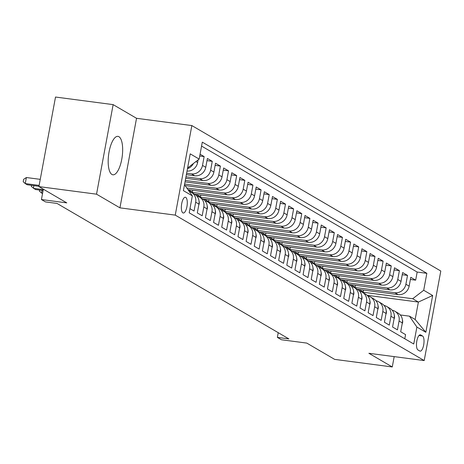 <?xml version="1.0" encoding="UTF-8"?>
<svg xmlns="http://www.w3.org/2000/svg" width="464" height="464" viewBox="0 0 464 464"><rect width="100%" height="100%" fill="white"/><g stroke="black" fill="none" stroke-linecap="round" stroke-linejoin="round"><path stroke-width="0.7" d="M111.917 174.458A19.384 6.85 97.5 0 0 112.891 174.8A19.384 6.85 97.5 0 0 122.003 157.888A19.384 6.85 97.5 0 0 118.917 136.7A19.384 6.85 97.5 0 0 117.949 136.364A19.384 6.85 97.5 0 0 108.831 153.277A19.384 6.85 97.5 0 0 111.917 174.458M182.88 212.872A7.952 2.807 97.5 0 0 183.28 213.017A7.952 2.807 97.5 0 0 187.021 206.074A7.952 2.807 97.5 0 0 185.751 197.386A7.952 2.807 97.5 0 0 185.356 197.246A7.952 2.807 97.5 0 0 181.615 204.183A7.952 2.807 97.5 0 0 182.88 212.872M113.141 104.626L55.518 97.04L38.918 186.598L96.541 194.178L119.932 207.843L175.253 215.122L191.852 125.57L136.532 118.291L113.141 104.626L96.541 194.178M175.253 215.122L424.2 360.569L440.8 271.017L191.852 125.57M424.2 360.569L368.88 353.29L392.271 366.96L394.185 356.619M392.271 366.96L334.648 359.374L306.785 343.093L281.428 339.758L277.362 337.38L288.886 338.9L57.02 203.435L45.495 201.915L41.429 199.537L66.781 202.878L38.918 186.598M189.973 208.661L194.045 211.039L195.68 202.2L198.934 204.102A9.941 9.199 -59.7 0 0 194.729 194.306L191.475 192.403A9.941 9.199 120.3 0 1 195.68 202.2M198.934 204.102L197.299 212.935L202.182 215.789L203.818 206.956L207.072 208.858A9.941 9.199 -59.7 0 0 202.867 199.062L199.613 197.159A9.941 9.199 120.3 0 1 203.818 206.956M207.072 208.858L205.436 217.691L210.314 220.545L211.955 211.706L215.209 213.608A9.941 9.199 -59.7 0 0 211.004 203.812L207.744 201.91A9.941 9.199 120.3 0 1 211.955 211.706M215.209 213.608L213.568 222.442L218.451 225.295L220.087 216.462L223.341 218.364A9.941 9.199 -59.7 0 0 219.136 208.568L215.882 206.666A9.941 9.199 120.3 0 1 220.087 216.462M223.341 218.364L221.705 227.198L226.589 230.051L228.224 221.212L231.478 223.114A9.941 9.199 -59.7 0 0 227.273 213.318L224.019 211.416A9.941 9.199 120.3 0 1 228.224 221.212M231.478 223.114L229.842 231.948L234.72 234.801L236.362 225.968L239.615 227.87A9.941 9.199 -59.7 0 0 235.41 218.074L232.157 216.172A9.941 9.199 120.3 0 1 236.362 225.968M239.615 227.87L237.974 236.704L242.858 239.557L244.493 230.718L247.747 232.621A9.941 9.199 -59.7 0 0 243.542 222.824L240.288 220.922A9.941 9.199 120.3 0 1 244.493 230.718M247.747 232.621L246.111 241.454L250.995 244.308L252.631 235.474L255.884 237.377A9.941 9.199 -59.7 0 0 251.679 227.58L248.426 225.678A9.941 9.199 120.3 0 1 252.631 235.474M255.884 237.377L254.249 246.21L259.127 249.064L260.768 240.23L264.022 242.127A9.941 9.199 -59.7 0 0 259.817 232.331L256.563 230.428A9.941 9.199 120.3 0 1 260.768 240.23M264.022 242.127L262.38 250.96L267.264 253.814L268.9 244.98L272.153 246.883A9.941 9.199 -59.7 0 0 267.948 237.087L264.695 235.184A9.941 9.199 120.3 0 1 268.9 244.98M272.153 246.883L270.518 255.716L275.401 258.57L277.037 249.736L280.291 251.633A9.941 9.199 -59.7 0 0 276.086 241.837L272.832 239.94A9.941 9.199 120.3 0 1 277.037 249.736M280.291 251.633L278.655 260.472L283.533 263.32L285.174 254.487L288.428 256.389A9.941 9.199 -59.7 0 0 284.223 246.593L280.969 244.69A9.941 9.199 120.3 0 1 285.174 254.487M288.428 256.389L286.793 265.222L291.67 268.076L293.306 259.243L296.566 261.139A9.941 9.199 -59.7 0 0 292.355 251.343L289.101 249.446A9.941 9.199 120.3 0 1 293.306 259.243M296.566 261.139L294.924 269.978L299.808 272.826L301.443 263.993L304.697 265.895A9.941 9.199 -59.7 0 0 300.492 256.099L297.238 254.197A9.941 9.199 120.3 0 1 301.443 263.993M304.697 265.895L303.062 274.729L307.945 277.582L309.581 268.749L312.835 270.645A9.941 9.199 -59.7 0 0 308.63 260.849L305.376 258.953A9.941 9.199 120.3 0 1 309.581 268.749M312.835 270.645L311.199 279.485L316.077 282.332L317.718 273.499L320.972 275.401A9.941 9.199 -59.7 0 0 316.767 265.605L313.507 263.703A9.941 9.199 120.3 0 1 317.718 273.499M320.972 275.401L319.331 284.235L324.214 287.088L325.85 278.255L329.104 280.152A9.941 9.199 -59.7 0 0 324.899 270.355L321.645 268.459A9.941 9.199 120.3 0 1 325.85 278.255M329.104 280.152L327.468 288.991L332.352 291.839L333.987 283.005L337.241 284.908A9.941 9.199 -59.7 0 0 333.036 275.111L329.782 273.209A9.941 9.199 120.3 0 1 333.987 283.005M337.241 284.908L335.605 293.741L340.483 296.595L342.125 287.761L345.378 289.658A9.941 9.199 -59.7 0 0 341.173 279.862L337.92 277.965A9.941 9.199 120.3 0 1 342.125 287.761M345.378 289.658L343.737 298.497L348.621 301.345L350.256 292.511L353.51 294.414A9.941 9.199 -59.7 0 0 349.305 284.618L346.051 282.715A9.941 9.199 120.3 0 1 350.256 292.511M353.51 294.414L351.874 303.247L356.758 306.101L358.394 297.267L361.647 299.17A9.941 9.199 -59.7 0 0 357.442 289.368L354.189 287.471A9.941 9.199 120.3 0 1 358.394 297.267M361.647 299.17L360.012 308.003L364.89 310.851L366.531 302.018L369.785 303.92A9.941 9.199 -59.7 0 0 365.58 294.124L362.326 292.221A9.941 9.199 120.3 0 1 366.531 302.018M369.785 303.92L368.143 312.753L373.027 315.607L374.663 306.774L377.916 308.676A9.941 9.199 -59.7 0 0 373.711 298.88L370.458 296.977A9.941 9.199 120.3 0 1 374.663 306.774M377.916 308.676L376.281 317.509L381.164 320.357L382.8 311.524L386.054 313.426A9.941 9.199 -59.7 0 0 381.849 303.63L378.595 301.728A9.941 9.199 120.3 0 1 382.8 311.524M386.054 313.426L384.418 322.26L389.296 325.113L390.937 316.28L394.191 318.182A9.941 9.199 -59.7 0 0 389.986 308.386L386.732 306.484A9.941 9.199 120.3 0 1 390.937 316.28M394.191 318.182L392.556 327.016L397.433 329.863L399.069 321.03A9.941 9.199 -59.7 0 0 394.864 311.234A9.941 9.199 -59.7 0 0 392.184 310.225M357.193 289.223L398.129 294.611A9.941 9.199 -59.7 0 0 409.144 286.143L410.779 277.31L415.663 280.163L410.385 279.467M353.928 287.32L394.876 292.709A9.941 9.199 -59.7 0 0 405.89 284.241L407.525 275.407L402.247 274.711M407.525 275.407L402.648 272.554L401.006 281.393A9.941 9.199 -59.7 0 1 389.992 289.861L349.056 284.473M340.924 279.717L381.86 285.105A9.941 9.199 -59.7 0 0 392.875 276.637L394.51 267.803L399.394 270.657L394.11 269.961M332.787 274.966L373.723 280.355A9.941 9.199 -59.7 0 0 384.737 271.881L386.373 263.047L391.256 265.901L385.973 265.205M324.649 270.21L365.586 275.599A9.941 9.199 -59.7 0 0 376.6 267.131L378.241 258.297L383.119 261.151L377.841 260.455M316.518 265.46L357.454 270.848A9.941 9.199 -59.7 0 0 368.468 262.375L370.104 253.541L374.987 256.395L369.704 255.699M308.38 260.704L349.317 266.092A9.941 9.199 -59.7 0 0 360.331 257.624L361.966 248.791L366.85 251.639L361.566 250.949M300.243 255.954L341.179 261.336A9.941 9.199 -59.7 0 0 352.193 252.868L353.835 244.035L358.713 246.889L353.435 246.193M292.111 251.198L333.048 256.586A9.941 9.199 -59.7 0 0 344.062 248.118L345.697 239.285L350.581 242.133L345.297 241.442M283.974 246.448L324.91 251.83A9.941 9.199 -59.7 0 0 335.924 243.362L337.56 234.529L342.444 237.382L337.16 236.686M275.836 241.692L316.773 247.08A9.941 9.199 -59.7 0 0 327.787 238.612L329.428 229.779L334.306 232.626L329.028 231.936M267.705 236.942L308.641 242.324A9.941 9.199 -59.7 0 0 319.655 233.856L321.291 225.023L326.169 227.876L320.891 227.18M259.567 232.186L300.504 237.574A9.941 9.199 -59.7 0 0 311.518 229.106L313.154 220.272L318.037 223.12L312.753 222.43M251.43 227.435L292.366 232.818A9.941 9.199 -59.7 0 0 303.381 224.35L305.016 215.516L309.9 218.37L304.622 217.674M243.293 222.679L284.229 228.068A9.941 9.199 -59.7 0 0 295.243 219.6L296.885 210.766L301.762 213.614L296.484 212.924M235.161 217.929L276.097 223.312A9.941 9.199 -59.7 0 0 287.112 214.844L288.747 206.01L293.631 208.864L288.347 208.168M227.024 213.173L267.96 218.561A9.941 9.199 -59.7 0 0 278.974 210.093L280.61 201.26L285.493 204.108L280.21 203.418M218.886 208.423L259.823 213.805A9.941 9.199 -59.7 0 0 270.837 205.337L272.478 196.504L277.356 199.358L272.078 198.662M210.755 203.667L251.691 209.055A9.941 9.199 -59.7 0 0 262.705 200.587L264.341 191.754L269.224 194.602L263.941 193.906M202.617 198.917L243.554 204.299A9.941 9.199 -59.7 0 0 254.568 195.831L256.203 186.998L261.087 189.851L255.803 189.155M194.48 194.161L235.416 199.549A9.941 9.199 -59.7 0 0 246.43 191.081L248.072 182.248L252.95 185.095L247.672 184.399M188.1 189.637L227.285 194.793A9.941 9.199 -59.7 0 0 238.299 186.325L239.934 177.492L244.818 180.345L239.534 179.649M185.339 185.594L219.147 190.043A9.941 9.199 -59.7 0 0 230.161 181.575L231.797 172.741L236.681 175.589L231.397 174.893M185.02 181.871L211.01 185.287A9.941 9.199 -59.7 0 0 222.024 176.819L223.665 167.985L228.543 170.839L223.265 170.143M185.687 178.275L202.878 180.537A9.941 9.199 -59.7 0 0 213.892 172.069L215.528 163.229L220.406 166.083L215.128 165.387M186.354 174.679L194.741 175.781A9.941 9.199 -59.7 0 0 205.755 167.313L207.391 158.479L212.274 161.333L206.99 160.637M200.071 154.199L204.137 156.577L199.735 155.997M422.536 335.994L420.744 334.944A7.702 2.72 97.5 0 0 420.361 334.811A7.702 2.72 97.5 0 0 416.736 341.533A7.702 2.72 97.5 0 0 417.965 349.955L419.758 350.999A7.702 2.72 97.5 0 0 420.14 351.132A7.702 2.72 97.5 0 0 423.765 344.41A7.702 2.72 97.5 0 0 422.536 335.994L418.986 335.524M184.492 184.724L192.345 195.872L189.208 212.814L413.749 344.004L416.887 327.056L409.463 316.164L400.304 314.957M192.345 195.872L183.396 190.64L190.217 153.851L199.166 159.082L202.304 142.141L426.845 273.325L423.707 290.267L432.657 295.498L425.836 332.288L416.887 327.056M186.621 173.24L191.487 173.878L194.741 175.781M185.954 176.836L199.619 178.634L202.878 180.537M185.287 180.432L207.756 183.384L211.01 185.287M184.62 184.028L215.893 188.14L219.147 190.043M186.998 188.019L224.031 192.891L227.285 194.793M191.214 192.258L232.162 197.647L235.416 199.549M199.352 197.014L240.3 202.397L243.554 204.299M207.483 201.765L248.437 207.153L251.691 209.055M215.621 206.521L256.569 211.909L259.823 213.805M223.758 211.271L264.706 216.659L267.96 218.561M231.89 216.027L272.844 221.415L276.097 223.312M240.027 220.777L280.975 226.165L284.229 228.068M248.165 225.533L289.113 230.921L292.366 232.818M256.296 230.283L297.25 235.671L300.504 237.574M264.434 235.039L305.382 240.427L308.641 242.324M272.571 239.789L313.519 245.178L316.773 247.08M280.708 244.545L321.656 249.934L324.91 251.83M288.84 249.296L329.794 254.684L333.048 256.586M296.977 254.052L337.925 259.44L341.179 261.336M305.115 258.802L346.063 264.19L349.317 266.092M313.246 263.558L354.2 268.946L357.454 270.848M321.384 268.308L362.332 273.696L365.586 275.599M329.521 273.064L370.469 278.452L373.723 280.355M337.653 277.814L378.607 283.202L381.86 285.105M345.79 282.57L386.738 287.958L389.992 289.861M415.663 280.163L417.165 272.055L201.573 146.09M187.021 171.071A9.941 9.199 -59.7 0 0 197.618 162.562L198.116 159.889M204.137 156.577L202.501 165.41A9.941 9.199 120.3 0 1 191.487 173.878M212.274 161.333L210.633 170.166A9.941 9.199 120.3 0 1 199.619 178.634M220.406 166.083L218.77 174.916A9.941 9.199 120.3 0 1 207.756 183.384M228.543 170.839L226.908 179.672A9.941 9.199 120.3 0 1 215.893 188.14M236.681 175.589L235.045 184.423A9.941 9.199 120.3 0 1 224.031 192.891M244.818 180.345L243.177 189.179A9.941 9.199 120.3 0 1 232.162 197.647M252.95 185.095L251.314 193.929A9.941 9.199 120.3 0 1 240.3 202.397M261.087 189.851L259.451 198.685A9.941 9.199 120.3 0 1 248.437 207.153M269.224 194.602L267.583 203.435A9.941 9.199 120.3 0 1 256.569 211.909M277.356 199.358L275.72 208.191A9.941 9.199 120.3 0 1 264.706 216.659M285.493 204.108L283.858 212.941A9.941 9.199 120.3 0 1 272.844 221.415M293.631 208.864L291.989 217.697A9.941 9.199 120.3 0 1 280.975 226.165M301.762 213.614L300.127 222.453A9.941 9.199 120.3 0 1 289.113 230.921M309.9 218.37L308.264 227.203A9.941 9.199 120.3 0 1 297.25 235.671M318.037 223.12L316.396 231.959A9.941 9.199 120.3 0 1 305.382 240.427M326.169 227.876L324.533 236.71A9.941 9.199 120.3 0 1 313.519 245.178M334.306 232.626L332.671 241.466A9.941 9.199 120.3 0 1 321.656 249.934M342.444 237.382L340.808 246.216A9.941 9.199 120.3 0 1 329.794 254.684M350.581 242.133L348.94 250.972A9.941 9.199 120.3 0 1 337.925 259.44M358.713 246.889L357.077 255.722A9.941 9.199 120.3 0 1 346.063 264.19M366.85 251.639L365.214 260.478A9.941 9.199 120.3 0 1 354.2 268.946M374.987 256.395L373.346 265.228A9.941 9.199 120.3 0 1 362.332 273.696M383.119 261.151L381.483 269.984A9.941 9.199 120.3 0 1 370.469 278.452M391.256 265.901L389.621 274.734A9.941 9.199 120.3 0 1 378.607 283.202M399.394 270.657L397.752 279.49A9.941 9.199 120.3 0 1 386.738 287.958M404.799 338.772L405.571 334.619L400.687 331.766L402.329 322.932A9.941 9.199 -59.7 0 0 398.124 313.136L394.864 311.234M409.463 316.164L415.158 319.493L418.389 302.064L412.693 298.735L423.707 290.267M367.175 295.324L418.389 302.064L432.657 295.498M362.059 292.076L412.693 298.735M43.349 189.184L41.429 199.537M278.232 332.676L277.362 337.38M187.688 167.487L188.152 167.55L187.723 167.301M417.165 272.055L426.845 273.325M363.532 290.058L363.179 291.972L361.352 291.734M363.179 291.972L358.846 289.443M355.401 285.308L355.047 287.222L353.214 286.978M355.047 287.222L350.709 284.687M347.263 280.552L346.91 282.466L345.077 282.228M346.91 282.466L342.577 279.937M384.047 305.474A9.941 9.199 120.3 0 1 386.732 306.484M339.126 275.802L338.772 277.716L336.939 277.472M338.772 277.716L334.44 275.181M375.91 300.718A9.941 9.199 120.3 0 1 378.595 301.728M330.994 271.046L330.635 272.96L328.808 272.722M330.635 272.96L326.302 270.431M367.778 295.962A9.941 9.199 120.3 0 1 370.458 296.977M322.857 266.295L322.503 268.209L320.67 267.966M322.503 268.209L318.171 265.675M359.641 291.212A9.941 9.199 120.3 0 1 362.326 292.221M314.72 261.539L314.366 263.453L312.533 263.216M314.366 263.453L310.033 260.925M351.503 286.456A9.941 9.199 120.3 0 1 354.189 287.471M306.588 256.789L306.228 258.703L304.401 258.46M306.228 258.703L301.896 256.169M343.372 281.706A9.941 9.199 120.3 0 1 346.051 282.715M298.451 252.033L298.097 253.947L296.264 253.709M298.097 253.947L293.764 251.418M335.234 276.95A9.941 9.199 120.3 0 1 337.92 277.965M290.313 247.283L289.959 249.197L288.127 248.953M289.959 249.197L285.627 246.662M327.097 272.2A9.941 9.199 120.3 0 1 329.782 273.209M282.182 242.527L281.822 244.441L279.995 244.203M281.822 244.441L277.489 241.912M318.965 267.444A9.941 9.199 120.3 0 1 321.645 268.459M274.044 237.777L273.69 239.691L271.858 239.447M273.69 239.691L269.352 237.156M310.828 262.694A9.941 9.199 120.3 0 1 313.507 263.703M265.907 233.021L265.553 234.935L263.72 234.697M265.553 234.935L261.22 232.406M302.69 257.938A9.941 9.199 120.3 0 1 305.376 258.953M257.769 228.271L257.416 230.185L255.589 229.941M257.416 230.185L253.083 227.65M294.553 253.187A9.941 9.199 120.3 0 1 297.238 254.197M249.638 223.515L249.284 225.429L247.451 225.191M249.284 225.429L244.946 222.9M286.421 248.431A9.941 9.199 120.3 0 1 289.101 249.446M241.5 218.764L241.147 220.678L239.314 220.435M241.147 220.678L236.814 218.144M278.284 243.681A9.941 9.199 120.3 0 1 280.969 244.69M233.363 214.008L233.009 215.922L231.176 215.685M233.009 215.922L228.677 213.394M270.147 238.925A9.941 9.199 120.3 0 1 272.832 239.94M225.231 209.258L224.872 211.172L223.045 210.929M224.872 211.172L220.539 208.638M262.015 234.175A9.941 9.199 120.3 0 1 264.695 235.184M217.094 204.502L216.74 206.416L214.907 206.178M216.74 206.416L212.408 203.887M253.878 229.419A9.941 9.199 120.3 0 1 256.563 230.428M208.957 199.746L208.603 201.666L206.77 201.422M208.603 201.666L204.27 199.131M245.74 224.669A9.941 9.199 120.3 0 1 248.426 225.678M200.825 194.996L200.465 196.91L198.638 196.672M200.465 196.91L196.133 194.381M237.609 219.913A9.941 9.199 120.3 0 1 240.288 220.922M192.688 190.24L192.334 192.16L190.501 191.916M192.334 192.16L188.146 189.712M229.471 215.163A9.941 9.199 120.3 0 1 232.157 216.172M221.334 210.407A9.941 9.199 120.3 0 1 224.019 211.416M213.202 205.656A9.941 9.199 120.3 0 1 215.882 206.666M205.065 200.9A9.941 9.199 120.3 0 1 207.744 201.91M196.927 196.15A9.941 9.199 120.3 0 1 199.613 197.159M189.387 191.533A9.941 9.199 120.3 0 1 191.475 192.403M199.166 159.082L188.152 167.55M193.395 163.514A9.941 9.199 120.3 0 1 187.462 168.716M415.158 319.493L425.836 332.288M119.932 207.843L136.532 118.291M402.143 323.907L402.595 322.764A6.583 6.096 -59.7 0 0 402.416 319.783M383.792 305.184L384.076 305.353A19.012 17.591 120.3 0 1 384.412 305.55M394.011 319.157L394.458 318.008A6.583 6.096 -59.7 0 0 394.284 315.033M375.654 300.428L375.939 300.597A19.012 17.591 120.3 0 1 376.275 300.8M385.874 314.401L386.321 313.258A6.583 6.096 -59.7 0 0 386.147 310.277M367.517 295.678L367.807 295.846A19.012 17.591 120.3 0 1 368.138 296.044M377.737 309.65L378.189 308.502A6.583 6.096 -59.7 0 0 378.009 305.527M359.38 290.922L359.67 291.09A19.012 17.591 120.3 0 1 360.006 291.293M369.605 304.894L370.052 303.752A6.583 6.096 -59.7 0 0 369.878 300.771M351.248 286.172L351.532 286.334A19.012 17.591 120.3 0 1 351.869 286.537M361.468 300.144L361.914 298.996A6.583 6.096 -59.7 0 0 361.74 296.02M343.111 281.416L343.401 281.584A19.012 17.591 120.3 0 1 343.731 281.787M353.33 295.388L353.777 294.246A6.583 6.096 -59.7 0 0 353.603 291.264M334.973 276.666L335.263 276.828A19.012 17.591 120.3 0 1 335.6 277.031M345.199 290.638L345.645 289.49A6.583 6.096 -59.7 0 0 345.465 286.514M326.842 271.91L327.126 272.078A19.012 17.591 120.3 0 1 327.462 272.281M337.061 285.882L337.508 284.739A6.583 6.096 -59.7 0 0 337.334 281.758M318.704 267.154L318.994 267.322A19.012 17.591 120.3 0 1 319.325 267.525M328.924 281.132L329.37 279.983A6.583 6.096 -59.7 0 0 329.196 277.008M310.567 262.404L310.857 262.572A19.012 17.591 120.3 0 1 311.187 262.769M320.786 276.376L321.239 275.227A6.583 6.096 -59.7 0 0 321.059 272.252M302.435 257.648L302.719 257.816A19.012 17.591 120.3 0 1 303.056 258.019M312.655 271.626L313.101 270.477A6.583 6.096 -59.7 0 0 312.927 267.502M294.298 252.897L294.582 253.066A19.012 17.591 120.3 0 1 294.918 253.263M304.517 266.87L304.964 265.721A6.583 6.096 -59.7 0 0 304.79 262.746M286.16 248.141L286.45 248.31A19.012 17.591 120.3 0 1 286.781 248.513M296.38 262.119L296.832 260.971A6.583 6.096 -59.7 0 0 296.653 257.996M278.029 243.391L278.313 243.559A19.012 17.591 120.3 0 1 278.649 243.757M288.248 257.363L288.695 256.215A6.583 6.096 -59.7 0 0 288.521 253.24M269.891 238.635L270.176 238.803A19.012 17.591 120.3 0 1 270.512 239.006M280.111 252.613L280.558 251.465A6.583 6.096 -59.7 0 0 280.384 248.489M261.754 233.885L262.044 234.053A19.012 17.591 120.3 0 1 262.375 234.25M271.974 247.857L272.426 246.709A6.583 6.096 -59.7 0 0 272.246 243.733M253.617 229.129L253.907 229.297A19.012 17.591 120.3 0 1 254.243 229.5M263.842 243.101L264.289 241.959A6.583 6.096 -59.7 0 0 264.115 238.983M245.485 224.379L245.769 224.547A19.012 17.591 120.3 0 1 246.106 224.744M255.705 238.351L256.151 237.203A6.583 6.096 -59.7 0 0 255.977 234.227M237.348 219.623L237.638 219.791A19.012 17.591 120.3 0 1 237.968 219.994M247.567 233.595L248.014 232.452A6.583 6.096 -59.7 0 0 247.84 229.477M229.21 214.873L229.5 215.041A19.012 17.591 120.3 0 1 229.837 215.238M239.436 228.845L239.882 227.696A6.583 6.096 -59.7 0 0 239.702 224.721M221.079 210.117L221.363 210.285A19.012 17.591 120.3 0 1 221.699 210.488M231.298 224.089L231.745 222.946A6.583 6.096 -59.7 0 0 231.571 219.971M212.941 205.366L213.231 205.535A19.012 17.591 120.3 0 1 213.562 205.732M223.161 219.339L223.607 218.19A6.583 6.096 -59.7 0 0 223.433 215.215M204.804 200.61L205.094 200.779A19.012 17.591 120.3 0 1 205.424 200.982M215.023 214.583L215.476 213.44A6.583 6.096 -59.7 0 0 215.296 210.465M196.672 195.86L196.956 196.028A19.012 17.591 120.3 0 1 197.293 196.226M206.892 209.832L207.338 208.684A6.583 6.096 -59.7 0 0 207.164 205.709M198.754 205.076L199.201 203.934A6.583 6.096 -59.7 0 0 199.027 200.958M42.021 190.391L41.522 193.088L42.595 193.227M39.684 190.083L39.469 191.232L42.514 193.668M33.884 185.635L33.385 188.332L43.262 189.631M31.546 185.327L31.337 186.482L35.421 189.521L43.094 190.53M40.258 179.353L26.373 177.526L25.247 183.582L39.138 185.409M26.373 177.526L23.647 179.307L23.2 181.726L25.247 183.582L27.283 184.765L38.97 186.308M394.876 292.709L398.129 294.611M405.89 284.241L409.144 286.143M195.924 161.571L197.618 162.562M202.501 165.41L205.755 167.313M210.633 170.166L213.892 172.069M218.77 174.916L222.024 176.819M226.908 179.672L230.161 181.575M235.045 184.423L238.299 186.325M243.177 189.179L246.43 191.081M251.314 193.929L254.568 195.831M259.451 198.685L262.705 200.587M267.583 203.435L270.837 205.337M275.72 208.191L278.974 210.093M283.858 212.941L287.112 214.844M291.989 217.697L295.243 219.6M300.127 222.453L303.381 224.35M308.264 227.203L311.518 229.106M316.396 231.959L319.655 233.856M324.533 236.71L327.787 238.612M332.671 241.466L335.924 243.362M340.808 246.216L344.062 248.118M348.94 250.972L352.193 252.868M357.077 255.722L360.331 257.624M365.214 260.478L368.468 262.375M373.346 265.228L376.6 267.131M381.483 269.984L384.737 271.881M389.621 274.734L392.875 276.637M397.752 279.49L401.006 281.393M399.069 321.03L402.329 322.932M419.955 334.84L420.744 334.944"/></g></svg>
